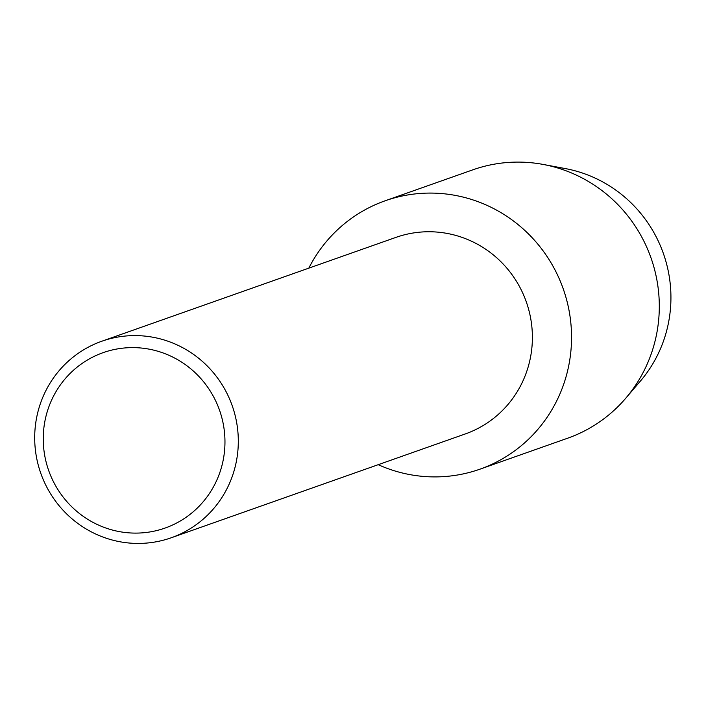 <?xml version="1.0" encoding="UTF-8"?>
<svg xmlns="http://www.w3.org/2000/svg" width="706" height="706" viewBox="0 0 706 706"><rect width="100%" height="100%" fill="white"/><g stroke="black" fill="none" stroke-linecap="round" stroke-linejoin="round"><path stroke-width="1.06" d="M554.422 167.04A129.322 125.95 70.6 0 1 663.375 253.48A129.322 125.95 70.6 0 1 632.858 389.165M101.796 341.236L395.889 237.401A104.214 101.505 70.6 0 1 412.86 233.051A104.214 101.505 70.6 0 1 528.935 310.481A104.214 101.505 70.6 0 1 465.28 433.943L171.196 537.787A104.214 101.505 70.6 0 1 154.226 542.129A104.214 101.505 70.6 0 1 38.15 464.698A104.214 101.505 70.6 0 1 101.796 341.236A104.214 101.505 70.6 0 1 118.776 336.894A104.214 101.505 70.6 0 1 234.851 414.325A104.214 101.505 70.6 0 1 171.196 537.787M408.315 194.856A142.321 138.614 70.6 0 1 569.424 312.599A142.321 138.614 70.6 0 1 456.729 475.129A142.321 138.614 70.6 0 1 378.204 464.689A142.321 138.614 70.6 0 0 456.729 475.129A142.321 138.614 70.6 0 0 479.903 469.19A142.321 138.614 70.6 0 0 566.83 300.588A142.321 138.614 70.6 0 0 408.315 194.856A142.321 138.614 70.6 0 0 308.813 268.148A142.321 138.614 70.6 0 1 385.141 200.786A142.321 138.614 70.6 0 1 408.315 194.856M118.281 348.773A93.016 90.589 70.6 0 1 223.581 425.727A93.016 90.589 70.6 0 1 149.919 531.945A93.016 90.589 70.6 0 1 44.628 454.991A93.016 90.589 70.6 0 1 118.281 348.773M385.141 200.786L472.888 169.811A142.321 138.614 70.6 0 1 496.071 163.871A142.321 138.614 70.6 0 1 543.117 164.427A142.321 138.614 70.6 0 1 650.985 257.858A142.321 138.614 70.6 0 1 625.692 398.299A142.321 138.614 70.6 0 1 567.659 438.205L479.903 469.19M543.117 164.427L565.365 168.584A129.322 125.95 70.6 0 1 663.375 253.48A129.322 125.95 70.6 0 1 640.395 381.099L625.692 398.299"/></g></svg>
